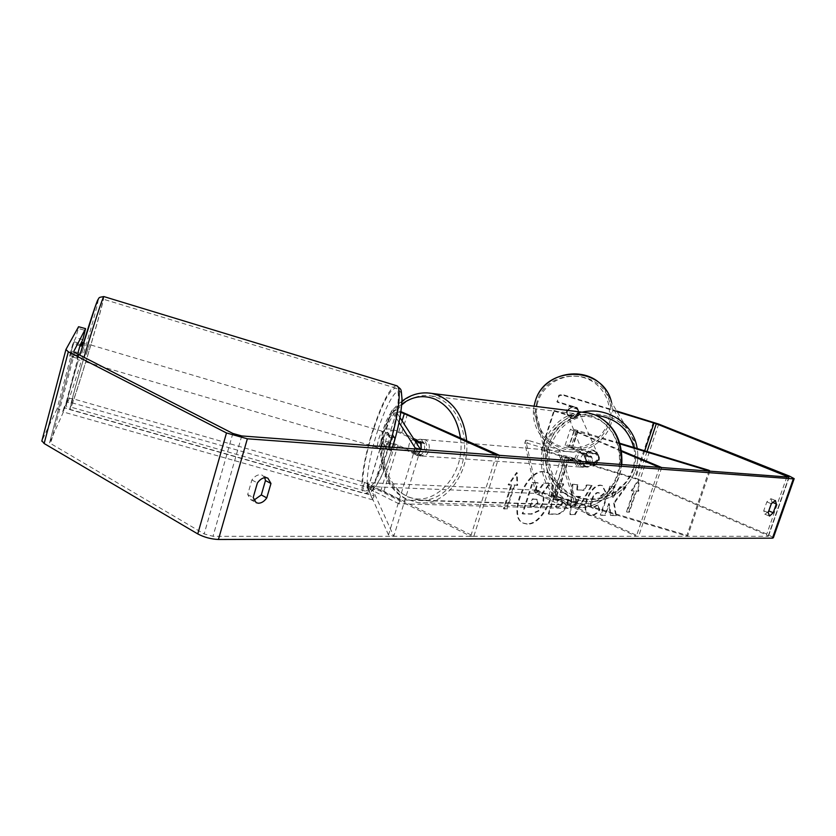 <?xml version="1.0" encoding="UTF-8"?>
<svg xmlns="http://www.w3.org/2000/svg" width="836" height="836" viewBox="0 0 836 836"><rect width="100%" height="100%" fill="white"/><g stroke="black" fill="none" stroke-linecap="round" stroke-linejoin="round"><path stroke-width="0.63" stroke-dasharray="4.18 3.13" d="M419.379 455.839C426.632 457.376 429.767 442.516 422.755 439.767L421.417 439.36C414.154 437.771 410.957 452.579 417.948 455.401L416.37 455.296L412.827 450.949L409.138 450.677L417.686 454.7L421.25 449.444L416.756 455.16L394.801 444.836C390.558 443.153 387.904 442.62 386.838 443.226L390.872 450.489L393.244 444.877L394.749 437.74L389.91 436.444L385.856 429.38C387.977 428.251 393.275 429.349 401.771 432.672L423.779 442.829C425.66 448.493 424.364 452.673 419.923 455.38L397.988 445.076C389.513 441.732 384.215 440.666 382.073 441.878L386.033 449.204L388.395 443.592L389.91 436.444M388.5 534.977L367.976 488.412C370.202 486.897 375.51 487.869 383.891 491.307L473.824 536.304L470.699 536.304L380.693 491.192C376.493 489.468 373.838 488.976 372.72 489.739L393.777 536.304L388.5 534.977L414.907 448.974M399.023 422.41L391.561 410.57C391.948 409.661 395.073 410.016 400.946 411.636M399.963 417.582L396.337 411.939L400.831 412.42M499.489 455.338L473.824 536.304M496.417 455.108L470.699 536.304M394.749 437.74L390.631 430.739C391.687 430.174 394.341 430.728 398.594 432.39L414.175 439.59M420.508 449.392L393.777 536.304M420.623 442.568L423.779 442.829M416.756 455.16L419.923 455.38M390.872 450.489L386.033 449.204M594.73 465.255L599.119 460.803L599.349 457.407L598.189 454.721L569.159 446.549L591.501 456.446C593.288 461.294 592.118 464.858 587.99 467.146L565.721 457.135L569.4 457.605L594.73 465.255L594.323 464.461L598.701 460.009L598.921 456.634L597.771 453.958L572.482 446.309C567.853 444.971 565.397 444.637 565.126 445.306L589.202 456.257C590.989 461.117 589.819 464.691 585.681 466.99L561.698 455.892C561.98 455.192 564.436 455.505 569.065 456.832L594.323 464.461M619.779 443.258L577.634 430.467C572.994 429.129 570.549 428.763 570.298 429.38L621.556 451.461M709.147 470.354L686.941 535.301L556.306 496.061C551.687 494.766 549.221 494.525 548.897 495.361L552.22 497.66L636.353 536.294L638.6 536.294L552.909 496.594L565.721 457.135M619.978 443.906L574.332 430.624L621.441 450.656M659.51 467.376L636.353 536.294M709.889 471.17L687.61 536.294L556.609 496.95L552.909 496.594M661.725 467.543L638.6 536.294M687.61 536.294L686.941 535.301M591.501 456.446L589.202 456.257M587.99 467.146L585.681 466.99M598.189 454.721L597.771 453.958M578.512 414.102L578.773 411.636C575.513 405.324 571.646 405 567.174 410.654L566.892 412.806C569.974 419.379 573.841 419.818 578.512 414.102M575.053 416.234L577.948 412.817L577.613 408.428L569.556 405.972L566.662 409.389L566.996 413.778L575.053 416.234L575.471 417.206C572.054 418.596 569.358 417.77 567.383 414.75L566.996 413.778M569.556 405.972L569.943 406.902C573.371 405.512 576.067 406.338 578.042 409.368L577.613 408.428M598.471 459.319L598.775 456.456C594.992 449.12 590.467 448.733 585.21 455.306L584.876 457.815C588.46 465.464 592.996 465.965 598.471 459.319M585.796 456.769L585.775 460.887C588.074 464.419 591.24 465.38 595.253 463.75L595.692 464.806L599.119 460.803L599.433 457.919L598.294 454.617C595.984 451.074 592.828 450.123 588.805 451.743L589.223 452.757L585.796 456.769M595.692 464.806L586.182 461.932M589.223 452.757L598.743 455.641M578.042 409.368L569.943 406.902M567.383 414.75L575.471 417.206M585.775 460.887L595.253 463.75M598.294 454.617L588.805 451.743M584.918 454.585L584.583 457.093C588.157 464.722 592.682 465.224 598.148 458.588L598.451 455.724C594.678 448.409 590.164 448.023 584.918 454.585M567.383 411.187L567.111 413.339C570.194 419.933 574.071 420.362 578.752 414.635L579.003 412.169C575.743 405.847 571.876 405.523 567.383 411.187M536.931 401.928L535.27 410.288C535.448 430.895 545.563 443.937 565.606 449.413C586.339 451.398 600.833 442.881 609.099 423.862C611.356 416.924 611.597 409.943 609.81 402.91C602.495 367.725 546.295 366.973 536.931 401.928M633.479 469.268C636.133 461.242 636.436 453.154 634.378 445.003C625.997 404.216 560.423 403.328 549.451 443.864L547.496 453.551C545.626 474.848 561.468 495.069 582.734 498.82C603.958 502.791 626.687 489.624 633.479 469.268M527.297 524.109L523.858 523.378C507.347 517.745 526.398 469.289 544.152 471.922L546.911 472.559C563.433 478.119 545.312 525.572 527.297 524.109M526.67 523.806L523.231 523.075C506.71 517.442 525.75 469.006 543.505 471.64L546.263 472.267C562.795 477.837 544.685 525.269 526.67 523.806M78.187 352.134L76.724 358.163L79.295 352.938L64.006 410.622L49.554 442.902L204.172 533.932L213.002 536.304L768.075 536.294L766.487 534.894L637.69 479.477L541.644 450.343L541.352 449.486L640.104 479.624L768.702 534.894L773.363 537.778M613.687 502.969L615.672 515.363L610.416 515.248L608.712 503.502L604.856 515.122L600.342 515.028L609.883 486.186L614.376 486.416L611.91 493.857L612.475 497.169L620.04 486.709L625.318 486.98L613.687 502.969L614.303 503.241L616.278 515.634L615.672 515.363M583.455 490.168L576.756 489.854L577.268 484.493L572.263 484.232L569.901 514.391L574.51 514.485L591.439 485.225L586.423 484.964L583.455 490.168L584.071 490.45L576.756 489.854M264.73 477.69L262.358 475.235C258.752 473.918 255.262 475.506 251.887 479.979L247.686 494.504L250.706 499.698L253.862 500.2M768.671 511.172L765.107 514.203L763.728 510.744L766.831 501.893L770.938 498.684L771.91 502.102L771.44 503.471M638.14 490.983L638.349 479.843L631.19 490.648L633.521 490.763L626.488 511.841L628.808 511.904L635.841 490.878L638.746 491.255L638.955 480.104L638.349 479.843M511.099 484.849L508.121 484.702L516.543 472.507L516.993 485.131L514.056 484.984L506.459 508.748L503.491 508.675L511.099 484.849L511.747 485.141L504.129 508.978L503.491 508.675M566.798 503.721L566.829 503.638C568.543 497.807 567.884 494.254 564.854 492.979L560.277 492.414L563.098 483.751L558.114 483.501L548.238 513.889L555.971 514.056C560.757 513.952 564.373 510.503 566.798 503.721L567.456 503.92C569.17 498.089 568.511 494.536 565.481 493.261L560.277 492.414M605.285 492.017L601.962 485.465L600.133 485.079C594.657 485.497 590.111 490.429 586.475 499.855L586.454 499.938C584.134 507.901 584.813 512.917 588.492 515.007L590.331 515.394C593.738 515.216 596.747 513.262 599.37 509.521L597.468 504.756L591.972 507.891C590.268 506.846 590.028 504.286 591.251 500.2L591.282 500.116C593.027 495.33 595.211 492.78 597.845 492.477L598.68 492.655L600.426 496.176L605.285 492.017L605.901 492.289L602.578 485.747L600.76 485.361C595.284 485.779 590.728 490.701 587.102 500.137L587.071 500.221C584.751 508.183 585.43 513.199 589.108 515.289L590.947 515.676C594.344 515.498 597.364 513.544 599.987 509.803L599.37 509.521M541.644 450.343L554.258 411.155L553.913 410.424L541.352 449.486M616.759 411.061L562.168 394.435L562.523 395.115L559.169 395.877L557.152 402.147L558.814 395.198L562.168 394.435M553.913 410.424L574.238 416.6C577.206 415.273 578.502 413.015 578.104 409.839L577.143 407.634L556.807 401.447M559.169 395.877L558.814 395.198M554.258 411.155L574.635 417.352C577.624 416.014 578.92 413.757 578.522 410.56L577.551 408.355L557.152 402.147M617.167 411.751L562.523 395.115M79.295 352.938L72.314 351.078L69.597 356.261L71.081 350.044L73.181 342.676L75.825 337.765L78.281 328.496L85.272 330.398M80.319 344.589L73.181 342.676M72.314 351.078L57.057 408.825L64.006 410.622M82.816 339.646L75.825 337.765M57.057 408.825L41.873 440.802L65.919 349.511M78.563 326.719L78.281 328.496M76.724 358.163L69.597 356.261M251.887 479.979L257.404 482.926M247.686 494.504L253.183 497.504M574.635 417.352L574.238 416.6M577.551 408.355L577.143 407.634M766.831 501.893L771.283 503.732M763.728 510.744L768.169 512.604M550.13 483.595L544.194 483.292L537.391 492.519L535.103 492.425L538.144 482.989L532.887 482.717L522.834 513.952L531.821 514.14L539.001 510.942L542.982 503.753C544.372 499.071 544.121 495.873 542.23 494.149L550.13 483.595L543.557 483.009L536.754 492.226L534.465 492.122L537.506 482.696L532.25 482.424L522.207 513.649L531.184 513.847L538.363 510.639L542.355 503.46C543.745 498.789 543.494 495.581 541.592 493.867L549.492 483.312M539.001 510.942L538.363 510.639M522.834 513.952L522.207 513.649M532.887 482.717L532.25 482.424M538.144 482.989L537.506 482.696M535.103 492.425L534.465 492.122M537.391 492.519L536.754 492.226M544.194 483.292L543.557 483.009M542.23 494.149L541.592 493.867M638.955 480.104L631.807 490.92L631.19 490.648M631.807 490.92L633.521 490.763M634.127 491.025L627.084 512.113L626.488 511.841M635.841 490.878L636.447 491.14L629.414 512.175L628.808 511.904M629.414 512.175L627.084 512.113M636.447 491.14L638.746 491.255M504.129 508.978L506.459 508.748M511.747 485.141L508.769 485.005L517.191 472.8L517.641 485.423L514.056 484.984M514.694 485.288L507.097 509.051M517.641 485.423L516.993 485.131M517.191 472.8L516.543 472.507M508.769 485.005L508.121 484.702M577.383 490.136L577.895 484.775L577.268 484.493M577.895 484.775L572.263 484.232M572.89 484.514L570.518 514.673L569.901 514.391M570.518 514.673L574.51 514.485M575.126 514.777L592.066 485.507L591.439 485.225M592.066 485.507L586.423 484.964M587.039 485.246L584.071 490.45M576.767 496.594L580.623 496.741L575.962 505.048L576.767 496.594L576.15 496.312L579.996 496.459L575.346 504.766L576.15 496.312M580.623 496.741L579.996 496.459M575.962 505.048L575.346 504.766M560.904 492.707L563.725 484.044L563.098 483.751M563.725 484.044L558.114 483.501M558.741 483.783L548.865 514.182L548.238 513.889M548.865 514.182L556.598 514.349C561.384 514.245 564.99 510.796 567.425 504.003M562.649 503.46L558.5 507.337L556.17 507.264L558.772 499.28L561.938 499.531L562.67 503.376L562.022 503.178L557.873 507.044L555.543 506.971L558.135 498.987L561.311 499.249L562.022 503.178M556.17 507.264L555.543 506.971M558.772 499.28L558.135 498.987M616.278 515.634L611.032 515.519L609.329 503.774L605.473 515.404L600.948 515.3L610.499 486.458L614.993 486.688L612.527 494.128L613.091 497.441L620.657 486.98L625.318 486.98M625.934 487.252L614.303 503.241M620.657 486.98L620.04 486.709M613.091 497.441L612.475 497.169M612.527 494.128L611.91 493.857M614.993 486.688L614.376 486.416M610.499 486.458L609.883 486.186M600.948 515.3L600.342 515.028M605.473 515.404L604.856 515.122M609.329 503.774L608.712 503.502M611.032 515.519L610.416 515.248M599.987 509.803L597.468 504.756M598.085 505.028L592.588 508.173C590.885 507.128 590.644 504.568 591.867 500.482L591.898 500.398C593.644 495.612 595.838 493.062 598.461 492.749L599.297 492.926L600.426 496.176M601.042 496.448L605.901 492.289M537.339 502.76L533.316 506.428L529.888 506.323L532.292 498.883L536.618 499.186L537.945 503.147L533.943 506.72L529.888 506.323M530.515 506.626L532.919 499.176L537.245 499.479L537.966 503.053M532.919 499.176L532.292 498.883M584.709 453.331L583.455 452.976C576.652 451.555 573.768 464.283 580.33 466.749L581.668 467.136C588.46 468.494 591.282 455.745 584.709 453.331M583.904 453.948C580.79 456.153 579.766 459.267 580.853 463.29L578.146 463.092L581.49 466.833L588.847 466.76C592.003 464.555 593.027 461.43 591.93 457.386L583.904 453.948L581.208 453.718L585.869 453.425L589.234 457.167L591.93 457.386M580.853 463.29L588.847 466.76M415.011 440.875L412.493 439.705C409.128 442.328 408.01 445.975 409.138 450.677M412.493 439.705L414.353 439.861M414.855 439.903L421.177 439.642L424.751 443.968L421.072 443.676M417.686 454.7L421.375 454.951L417.801 455.724M424.751 443.968L416.182 440.018M412.827 450.949L421.375 454.951M578.146 463.092L586.161 466.572M589.234 457.167L581.208 453.718M582.776 453.175L581.522 452.809C574.708 451.388 571.814 464.147 578.387 466.613L579.724 467C586.527 468.359 589.349 455.589 582.776 453.175M425.367 439.987L424.03 439.579C416.767 437.991 413.58 452.767 420.56 455.589L421.992 456.017C429.244 457.553 432.369 442.735 425.367 439.987M407.853 496.887L418.481 500.085C438.116 502.645 458.494 484.357 463.416 458.776C468.526 433.247 456.978 406.024 438.252 398.135L431.376 396.024C411.145 392.126 390.391 409.891 384.759 434.856C378.927 459.758 389.053 487.607 407.853 496.887M566.745 502.248L576.746 505.038C595.169 507.285 614.042 491.578 618.452 469.581C623.029 447.636 612.109 424.113 594.542 417.133L588.105 415.241C569.138 411.688 549.722 426.872 544.591 448.472C539.262 470.02 549.033 494.191 566.745 502.248M538.175 494.63L568.114 508.434L569.191 505.122L400.036 499.886L368.216 483.96L367.067 487.764L366.91 486.447L533.525 493.313L538.175 494.63L539.23 491.369L569.191 505.122M568.114 508.434L398.856 503.753L400.036 499.886M398.856 503.753L367.067 487.764M366.91 486.447L368.059 482.654L534.58 490.053L533.525 493.313M368.059 482.654L368.216 483.96M539.23 491.369L534.58 490.053M539.157 495.079L575.638 506.031L558.553 452.621L559.462 449.841L528.404 440.457L527.506 443.237L524.809 442.975L535.667 493.271L539.157 495.079L540.223 491.84L576.715 502.802L559.462 449.841M575.638 506.031L576.715 502.802M558.553 452.621L527.506 443.237M524.809 442.975L525.708 440.185L536.722 490.032L535.667 493.271M540.223 491.84L536.722 490.032M525.708 440.185L528.404 440.457M81.844 353.21L85.084 343.272L81.844 353.21M74.216 341.778L69.681 355.572L74.216 341.778L80.758 343.721M81.823 344.035L82.44 342.488M79.963 345.78L73.15 343.763M69.681 355.572L77.654 357.902L77.34 359.49L78.678 355.812L70.778 353.492M385.229 442.516C386.922 436.988 387.392 433.665 386.629 432.557C385.762 432.557 384.612 434.636 383.16 438.785C381.477 444.292 381.017 447.605 381.77 448.733C382.627 448.744 383.787 446.675 385.229 442.516M393.223 436.152L389.566 447.145L384.017 445.515L384.163 449.434L385.49 448.232L391.081 449.872L394.78 438.795L389.179 437.134L389.022 433.267L387.664 434.511L393.223 436.152L394.78 438.795M391.081 449.872L389.566 447.145M81.123 346.125L82.127 344.118M78.678 355.812L77.654 357.902M384.017 445.515L385.49 448.232M389.179 437.134L387.664 434.511M381.216 441.335C382.909 435.807 383.39 432.484 382.637 431.376C381.791 431.376 380.641 433.466 379.199 437.615C377.506 443.122 377.036 446.434 377.778 447.563C378.624 447.573 379.774 445.494 381.216 441.335M86.265 354.516L89.483 344.568L86.265 354.516M91.009 344.223C81.991 374.821 71.624 406.996 70.694 407.069C70.297 405.732 74.258 390.903 82.545 362.584C92.002 330.492 102.4 298.431 103.058 299.11C103.225 301.274 99.212 316.311 91.009 344.223M373.995 428.053C364.297 456.958 359.511 489.144 365.06 491.035C370.296 491.349 377.569 478.244 386.869 451.722C397.058 421.553 401.458 389.388 395.961 388.165C390.37 388.468 383.055 401.761 373.995 428.053M367.641 488.266L372.772 499.897L374.068 496.009L63.975 407.675L68.218 398.333L67.037 402.335L71.645 402.712L363.357 486.144L367.641 488.266L368.895 484.483L374.068 496.009M372.772 499.897L62.763 411.814L63.975 407.675M62.763 411.814L67.037 402.335M71.645 402.712L72.826 398.72L364.6 482.372L363.357 486.144M72.826 398.72L68.218 398.333M368.895 484.483L364.6 482.372M382.146 442.066L368.039 488.632M391.635 410.737L385.929 429.568M407.466 413.977L401.771 432.672M397.988 445.076L383.891 491.307M394.801 444.836L380.693 491.192M386.88 443.331L372.762 489.854M402.095 420.884L398.594 432.39M396.379 412.033L390.663 430.833M577.634 430.467L572.482 446.309M569.065 456.832L556.306 496.061M573.736 431.397L568.543 447.396M565.094 458.023L552.22 497.66M567.425 458.212L554.571 497.754M569.4 457.605L556.609 496.95M576.056 431.637L570.873 447.594M578 431.177L572.838 447.051M610.803 424.375C604.741 442.84 584.228 454.774 565.094 451.095C545.918 447.605 531.696 429.15 533.514 409.849L534.016 406.181L533.514 409.849L545.448 453.039C543.295 475.402 559.827 496.741 582.138 500.774C604.407 505.028 628.317 491.244 635.454 469.863C638.276 461.336 638.568 452.746 636.311 444.104L611.471 402.137C613.425 409.588 613.206 417.007 610.803 424.375M537.924 401.761C531.832 420.226 542.992 441.209 561.604 446.685C580.132 452.433 601.68 441.387 607.667 422.964C613.948 404.624 602.986 383.348 584.186 377.747C565.481 371.874 543.734 383.212 537.924 401.761M582.065 412.179C564.937 416.621 553.401 426.977 547.465 443.258L545.448 453.039C543.316 475.444 559.88 496.824 582.19 500.868C604.449 505.132 628.348 491.349 635.475 469.936C637.805 462.935 638.411 455.808 637.272 448.556M633.782 447.5C635.391 454.962 634.984 462.339 632.559 469.623C625.464 491.045 600.238 503.868 578.596 497.19C556.849 490.836 543.828 466.457 550.997 444.961C559.096 424.907 574.133 415.011 596.11 415.273M241.75 435.943L213.002 536.304M788.881 477.116L768.075 536.294M653.355 422.211L634.827 477.722M644.713 450.813L635.423 478.662M647.033 451.513L637.69 479.477M786.843 476.959L766.487 534.894M232.847 433.445L204.172 533.932M74.718 352.552L50.557 443.906M73.652 351.663L49.575 442.746M789.383 476.081L768.702 534.894M658.684 424.061L640.104 479.624M542.961 503.836L542.324 503.544M542.982 503.753L542.355 503.46M531.821 514.14L531.184 513.847M567.456 503.92L566.829 503.638M563.36 492.812L562.732 492.529M556.598 514.349L555.971 514.056M558.5 507.337L557.873 507.044M561.123 499.364L560.496 499.071M562.67 503.376L562.043 503.094M600.76 485.361L600.133 485.079M587.102 500.137L586.475 499.855M587.071 500.221L586.454 499.938M590.947 515.676L590.331 515.394M593.32 508.319L592.714 508.048M591.867 500.482L591.251 500.2M591.898 500.398L591.282 500.116M598.461 492.749L597.845 492.477M537.945 503.147L537.308 502.854M536.367 499.301L535.74 498.998M533.943 506.72L533.316 506.428M466.645 440.572C469.926 474.618 444.094 506.95 418.355 502.739L407.09 499.353C388.197 489.969 377.517 462.705 382.23 437.332C386.786 411.929 406.139 392.126 426.757 392.847M401.813 404.175C373.619 424.082 375.845 482.226 405.648 495.403C432.066 510.514 466.248 475.82 460.406 437.771M588.575 412.994C568.637 409.222 548.228 425.169 542.815 447.856C537.203 470.469 547.444 495.894 566.056 504.38L576.652 507.327C597.573 510.263 619.1 490.084 621.252 464.502M569.097 501.119C550.809 492.864 541.477 466.979 548.583 445.369C555.407 423.653 577.373 410.852 596.068 418.585C614.868 425.984 625.318 452.809 617.699 475.266C610.353 497.838 587.269 509.688 569.097 501.119M84.028 357.317L82.325 363.054C73.641 392.721 69.503 408.24 69.921 409.619C70.903 409.525 81.761 375.824 91.197 343.826C99.787 314.597 103.988 298.839 103.821 296.561M98.178 299.476C98.366 301.775 94.52 316.363 86.641 343.241C78.845 369.679 69.963 397.351 67.423 403.004C64.759 409.076 69.618 389.743 78.124 360.943L78.103 361.027C69.022 392.042 66.828 401.876 66.713 403.704C65.72 405.857 66.786 407.822 69.921 409.619L364.36 493.48C369.836 493.825 377.444 480.104 387.193 452.318L388.907 447.009M396.724 385.741C390.861 386.075 383.191 400.005 373.713 427.53C363.566 457.773 358.539 491.474 364.36 493.48C367.652 493.951 370.129 493.177 371.78 491.16C373.389 490 375.866 486.521 379.199 480.742C382.878 473.761 386.755 464.388 390.809 452.621L392.533 447.291M378.05 429.547C386.284 404.509 396.682 386.514 400.402 391.812C404.248 396.713 399.817 425.524 390.778 452.527C381.791 479.624 371.121 496.281 368.164 488.935C365.071 481.985 369.763 454.502 378.05 429.547M385.856 429.38L391.561 410.57M386.838 443.226L372.72 489.739M382.073 441.878L367.976 488.412M390.631 430.739L396.337 411.939M565.126 445.306L570.298 429.38M548.897 495.361L561.698 455.892M574.332 430.624L569.159 446.549M599.349 457.407L598.921 456.634M566.892 412.806L566.39 411.531M578.773 411.636L578.198 410.361M585.461 459.288L584.876 457.815M599.433 457.919L598.775 456.456M604.104 387.862L611.471 402.137M584.583 457.093L567.111 413.339M598.451 455.724L579.003 412.169M634.378 445.003L609.81 402.91M547.496 453.551L535.27 410.288M523.858 523.378L523.231 523.075M768.483 536.127L789.236 477.084M49.554 442.902L73.652 351.705M267.875 478.15L262.358 475.235M250.706 499.698L256.192 502.697M578.522 410.56L578.104 409.839M775.38 500.524L770.938 498.684M764.7 514.119L769.13 515.99M546.911 472.559L546.263 472.267M564.854 492.979L565.481 493.261M561.311 499.249L561.938 499.531M588.492 515.007L589.108 515.289M591.972 507.891L592.588 508.173M598.68 492.655L599.297 492.926M601.962 485.465L602.578 485.747M537.245 499.479L536.618 499.186M401.991 401.196C371.696 422.859 373.65 484.148 406.463 499.207L418.355 502.739L576.652 507.327C584.03 507.88 591.146 506.407 597.98 502.927C604.637 498.726 609.151 494.787 611.513 491.098C617.229 483.407 620.646 474.555 621.775 464.534M583.455 452.976L584.615 453.07M582.828 467.219L581.668 467.136M421.417 439.36L419.839 439.224M581.522 452.809L424.03 439.579M579.724 467L421.992 456.017M576.746 505.038L418.481 500.085M588.105 415.241L431.376 396.024M85.084 343.272L83.569 342.823M79.984 360.264L77.34 359.49M386.629 432.557L389.022 433.267M384.163 449.434L381.77 448.733M382.637 431.376L89.483 344.568M377.778 447.563L84.384 361.56M365.06 491.035L70.694 407.069M395.961 388.165L103.058 299.11"/><path stroke-width="1.25" d="M399.963 417.582L420.508 449.392L415.21 447.981L414.907 448.974M415.21 447.981L399.023 422.41M400.946 411.636L499.489 455.338L496.417 455.108L404.3 413.653L402.095 420.884M400.831 412.42L404.3 413.653M414.175 439.59L420.623 442.568L421.25 449.444L421.072 443.676L415.011 440.875M619.978 443.906L709.889 471.17L709.147 470.354L619.779 443.258M621.556 451.461L659.51 467.376L661.725 467.543L621.441 450.656M78.187 352.134L80.319 344.589L82.816 339.646L85.575 328.632L73.672 351.59L74.718 352.552L232.847 433.445L241.75 435.943L788.881 477.116L656.302 423.768L617.167 411.751M253.862 500.2L261.292 494.933L265.461 480.564L264.73 477.69M771.44 503.471L768.671 511.172M773.248 512.761L769.528 516.063L768.169 512.604L771.283 503.732L775.38 500.524L776.351 503.941L773.248 512.761L768.827 510.9M258.397 503.241C261.522 503.147 264.312 501.37 266.768 497.901L270.969 483.48L267.875 478.15C264.28 476.844 260.78 478.432 257.404 482.926L253.183 497.504L256.192 502.697L258.397 503.241M261.292 494.933L266.768 497.901M85.575 328.632L78.563 326.719L65.919 349.511L68.333 351.778L226.483 432.964L247.351 438.795L793.322 478.882L794.19 478.641L789.383 476.081L658.684 424.061L616.759 411.061M41.873 440.802L44.141 443.519L197.756 533.922C204.203 537.297 211.1 539.157 218.436 539.481L772.443 538.175L773.363 537.778L794.137 478.798M265.461 480.564L270.969 483.48M772.286 502.258L776.351 503.941M80.758 343.721L81.823 344.035M79.963 345.78L81.123 346.125L82.44 342.488L83.569 342.823M604.104 387.862C586.046 363.89 543.212 372.354 535.218 401.395L534.016 406.181L535.228 401.416C544.978 364.945 603.54 365.499 611.471 402.137M637.272 448.556L636.311 444.104C630.752 421.543 605.41 406.547 582.065 412.179M596.11 415.273C615.923 418 628.473 428.743 633.782 447.5M247.351 438.795L218.436 539.481M793.322 478.882L772.443 538.175M654.013 422.974L644.713 450.813M656.302 423.768L647.033 451.513M787.209 475.914L786.843 476.959M68.333 351.778L44.141 443.519M226.483 432.964L197.756 533.922M426.757 392.847L431.909 393.422L439.025 395.616C455.003 403.391 464.21 418.387 466.645 440.572M460.406 437.771C457.47 418.763 449.068 405.93 435.211 399.242C423.612 394.623 412.472 396.264 401.813 404.175M621.252 464.502C622.266 440.509 613.603 423.988 595.253 414.959L588.575 412.994L431.909 393.422C421.114 391.656 411.145 394.247 401.991 401.196M388.907 447.009C398.511 416.704 402.074 387.068 396.724 385.741L103.821 296.561C103.131 296.028 93.559 325.319 84.028 357.317M103.821 296.561C97.404 297.835 99.85 296.195 95.408 306.206L79.838 355.175C88.637 325.58 97.519 298.724 98.178 299.476M41.8 441.178L65.866 349.793M588.575 412.994L595.493 415.011C614.136 424.28 622.893 440.781 621.775 464.534M396.724 385.741C402.168 390.506 400.799 387.768 402.043 399.065C401.364 413.245 398.187 429.317 392.533 447.291"/></g></svg>
